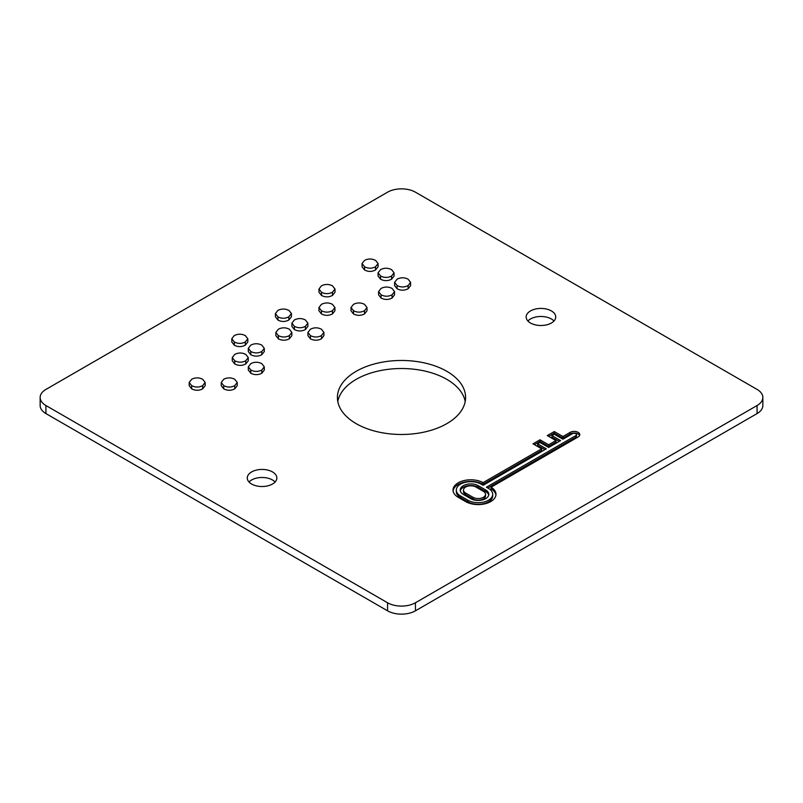 <?xml version="1.0" encoding="UTF-8"?>
<svg xmlns="http://www.w3.org/2000/svg" width="803" height="803" viewBox="0 0 803 803"><rect width="100%" height="100%" fill="white"/><g stroke="black" fill="none" stroke-linecap="round" stroke-linejoin="round"><path stroke-width="1.2" d="M272.518 471.943A14.785 8.542 0 0 0 256.398 470.086A14.785 8.542 0 0 0 247.274 477.976A14.785 8.542 0 0 0 251.6 484.018A14.785 8.542 0 0 0 267.72 485.865A14.785 8.542 0 0 0 276.844 477.976A14.785 8.542 0 0 0 272.518 471.943M249.02 482.001A14.785 8.542 180 0 1 272.518 479.993A14.785 8.542 180 0 1 275.098 482.001M551.4 310.932A14.785 8.542 0 0 0 535.28 309.085A14.785 8.542 0 0 0 526.156 316.974A14.785 8.542 0 0 0 530.482 323.007A14.785 8.542 0 0 0 546.602 324.854A14.785 8.542 0 0 0 555.726 316.974A14.785 8.542 0 0 0 551.4 310.932M527.902 320.999A14.785 8.542 180 0 1 551.4 318.982A14.785 8.542 180 0 1 553.98 320.999M465.208 401.5A64.089 36.998 0 0 0 446.819 379.357A64.089 36.998 0 0 0 380.241 370.615A64.089 36.998 0 0 0 337.792 401.5M446.819 371.307A64.089 36.998 0 0 0 376.978 363.287A64.089 36.998 0 0 0 337.411 397.475A64.089 36.998 0 0 0 356.181 423.643A64.089 36.998 0 0 0 426.022 431.663A64.089 36.998 0 0 0 465.589 397.475A64.089 36.998 0 0 0 446.819 371.307M762.85 397.475L762.85 405.525A19.724 11.383 180 0 1 757.078 413.575L757.078 405.525A19.724 11.383 0 0 0 762.85 397.475A19.724 11.383 0 0 0 757.078 389.425L415.442 192.188A19.724 11.383 0 0 0 387.558 192.188L45.922 389.425A19.724 11.383 0 0 0 40.15 397.475A19.724 11.383 0 0 0 45.922 405.525L387.558 602.762A19.724 11.383 0 0 0 415.442 602.762L757.078 405.525M415.442 602.762L415.442 610.812L757.078 413.575M415.442 610.812A19.724 11.383 180 0 1 387.558 610.812L387.558 602.762M45.922 405.525L45.922 413.575L387.558 610.812M45.922 413.575A19.724 11.383 180 0 1 40.15 405.525L40.15 397.475M223.726 388.853L221.247 385.671L221.247 382.449L223.726 379.267C227.4 377.41 231.073 377.41 234.757 379.267L237.236 382.449L234.757 385.631L234.757 388.853C231.083 390.73 227.41 390.73 223.726 388.853L223.726 385.631L221.247 382.449M237.236 382.449L237.236 385.671L234.757 388.853M191.666 388.853L189.187 385.671L189.187 382.449L191.666 379.267C195.33 377.41 199.003 377.41 202.687 379.267L205.166 382.449L202.687 385.631L202.687 388.853C199.014 390.73 195.34 390.73 191.666 388.853L191.666 385.631L189.187 382.449M205.166 382.449L205.166 385.671L202.687 388.853M234.757 363.97L232.268 360.788L232.268 357.576L234.757 354.394C238.421 352.537 242.094 352.537 245.778 354.394L248.257 357.576L245.778 360.758L245.778 363.97C242.104 365.857 238.431 365.857 234.757 363.97L234.757 360.758L232.268 357.576M248.257 357.576L248.257 360.788L245.778 363.97M250.787 373.234L248.308 370.053L248.308 366.83L250.787 363.649C254.451 361.792 258.124 361.792 261.808 363.649L264.287 366.83L261.808 370.012L261.808 373.234C258.134 375.111 254.461 375.111 250.787 373.234L250.787 370.012L248.308 366.83M264.287 366.83L264.287 370.053L261.808 373.234M234.335 345.22L231.796 341.968L231.796 338.746L234.255 335.594C237.959 333.737 241.663 333.747 245.357 335.634L247.816 338.746L245.276 341.958L245.276 345.17C241.633 347.077 237.989 347.087 234.335 345.22L234.335 341.998L231.796 338.746M247.816 338.746L247.816 341.968L245.276 345.17M250.787 354.715L248.308 351.533L248.308 348.311L250.787 345.139C254.451 343.272 258.124 343.272 261.808 345.129L264.287 348.311L261.808 351.493L261.808 354.715C258.134 356.592 254.461 356.592 250.787 354.715L250.787 351.493L248.308 348.311M264.287 348.311L264.287 351.533L261.808 354.715M310.41 338.806L307.93 335.624L307.93 332.402L310.41 329.23C314.073 327.363 317.747 327.363 321.431 329.22L323.91 332.402L321.431 335.584L321.431 338.806C317.757 340.683 314.083 340.683 310.41 338.806L310.41 335.584L307.93 332.402M323.91 332.402L323.91 335.624L321.431 338.806M278.34 338.806L275.861 335.624L275.861 332.402L278.34 329.23C282.004 327.363 285.677 327.363 289.361 329.22L291.85 332.402L289.361 335.584L289.361 338.806C285.687 340.683 282.014 340.683 278.34 338.806L278.34 335.584L275.861 332.402M291.85 332.402L291.85 335.624L289.361 338.806M277.979 320.086L275.399 316.814L275.399 313.592L277.838 310.42C281.582 308.573 285.296 308.593 289.01 310.5L291.449 313.521L288.859 316.784L288.859 320.006C285.246 321.923 281.622 321.953 277.979 320.086L277.979 316.864L275.399 313.592M291.449 313.521L291.449 316.743L288.859 320.006M294.38 329.551L291.89 326.369L291.89 323.147L294.38 319.965C298.043 318.108 301.717 318.108 305.401 319.965L307.88 323.147L305.401 326.329L305.401 329.551C301.727 331.428 298.054 331.428 294.38 329.551L294.38 326.329L291.89 323.147M307.88 323.147L307.88 326.369L305.401 329.551M397.084 288.769L394.604 285.587L394.604 282.365L397.084 279.183C400.747 277.326 404.421 277.326 408.105 279.183L410.594 282.365L408.105 285.547L408.105 288.769C404.431 290.646 400.757 290.646 397.084 288.769L397.084 285.547L394.604 282.365M410.594 282.365L410.594 285.587L408.105 288.769M381.054 298.023L378.574 294.842L378.574 291.619L381.054 288.438C384.717 286.581 388.391 286.581 392.075 288.438L394.554 291.619L392.075 294.801L392.075 298.023C388.401 299.9 384.727 299.9 381.054 298.023L381.054 294.801L378.574 291.619M394.554 291.619L394.554 294.842L392.075 298.023M364.602 270.009L362.063 266.757L362.063 263.535L364.522 260.383C368.226 258.526 371.93 258.546 375.623 260.433L378.083 263.545L375.543 266.747L375.543 269.969C371.899 271.866 368.256 271.886 364.602 270.009L364.602 266.797L362.063 263.535M378.083 263.545L378.083 266.767L375.543 269.969M380.552 279.223L378.072 276.041L378.072 272.819L380.552 269.637C384.215 267.78 387.889 267.78 391.573 269.637L394.052 272.819L391.573 276.001L391.573 279.223C387.899 281.1 384.225 281.1 380.552 279.223L380.552 276.001L378.072 272.819M394.052 272.819L394.052 276.041L391.573 279.223M491.065 487.22L578.13 436.952A5.621 3.252 0 0 0 579.776 434.654A5.621 3.252 0 0 0 576.303 431.653A5.621 3.252 0 0 0 570.17 432.365L562.923 436.541L554.271 431.552L547.285 435.577L555.937 440.576L548.64 444.792L539.987 439.793L533.001 443.828L541.654 448.827L483.105 482.623A17.796 10.268 0 0 0 463.823 480.616A17.796 10.268 0 0 0 453.022 490.061A17.796 10.268 0 0 0 458.242 497.318L465.61 501.574A17.796 10.268 180 0 0 485.002 503.802A17.796 10.268 180 0 0 495.983 494.317A17.796 10.268 180 0 0 491.065 487.22L491.065 488.826A17.796 10.268 180 0 1 495.933 495.12M318.972 288.99L318.972 292.212L321.521 295.464C325.165 297.341 328.818 297.321 332.452 295.424L335.002 292.222L335.002 289L332.542 285.888C328.909 283.991 325.205 283.981 321.431 285.838L318.972 288.99L321.521 292.252L321.521 295.464M318.952 307.529L318.952 310.751L321.431 313.933C325.105 315.81 328.778 315.81 332.452 313.933L334.931 310.751L334.931 307.529L332.452 304.347C328.839 302.49 325.165 302.49 321.431 304.347L318.952 307.529L321.431 310.711L321.431 313.933M351.011 307.529L351.011 310.751L353.501 313.933C357.174 315.81 360.848 315.81 364.522 313.933L367.001 310.751L367.001 307.529L364.522 304.347C360.908 302.49 357.225 302.49 353.501 304.347L351.011 307.529L353.501 310.711L353.501 313.933M481.077 484.139A14.504 8.371 0 0 0 465.268 482.322A14.504 8.371 0 0 0 456.315 490.061A14.504 8.371 0 0 0 460.561 495.983L467.938 500.239A14.504 8.371 180 0 0 483.747 502.046A14.504 8.371 180 0 0 492.701 494.317A14.504 8.371 180 0 0 488.455 488.395L486.417 487.22L575.801 435.607A2.339 1.355 0 0 0 576.484 434.654A2.339 1.355 0 0 0 575.038 433.409A2.339 1.355 0 0 0 572.499 433.7L562.923 439.231L554.271 434.232L551.932 435.577L560.584 440.576L548.64 447.472L539.987 442.473L537.649 443.828L546.301 448.827L483.105 485.303L481.077 484.139M456.315 490.061L456.315 491.667A14.504 8.371 0 0 0 460.561 497.589L460.561 495.983M492.701 494.317L492.701 495.923A14.504 8.371 180 0 1 483.747 503.662A14.504 8.371 180 0 1 467.938 501.845L460.561 497.589M487.812 488.023L575.801 437.223A2.339 1.355 0 0 0 576.484 436.27L576.484 434.654M559.189 441.379L551.932 437.193L551.932 435.577M544.916 449.63L537.649 445.434L537.649 443.828M541.654 448.827L541.654 450.433L483.105 484.239L483.105 482.623M483.105 484.239A17.796 10.268 0 0 0 464.465 482.071A17.796 10.268 0 0 0 453.083 490.864M555.937 440.576L555.937 442.182L548.64 446.398L539.987 441.399L534.396 444.631M539.987 441.399L539.987 439.793M548.64 446.398L548.64 444.792M579.595 435.457A5.621 3.252 0 0 0 575.631 433.138A5.621 3.252 0 0 0 570.17 433.971L562.923 438.157L554.271 433.158L548.68 436.38M554.271 433.158L554.271 431.552M562.923 438.157L562.923 436.541M485.705 489.981L478.327 485.725A10.62 6.133 0 0 0 466.754 484.39A10.62 6.133 0 0 0 460.199 490.061A10.62 6.133 0 0 0 463.311 494.387L470.688 498.643A10.62 6.133 180 0 0 482.252 499.978A10.62 6.133 180 0 0 488.806 494.317A10.62 6.133 180 0 0 485.705 489.981L485.705 491.587L478.327 487.331A10.62 6.133 0 0 0 467.406 485.865A10.62 6.133 0 0 0 460.29 490.864M485.705 491.587A10.62 6.133 180 0 1 488.716 495.12M475.998 487.06A7.327 4.236 0 0 0 468.019 486.146A7.327 4.236 0 0 0 463.492 490.061A7.327 4.236 0 0 0 465.64 493.052L473.007 497.308A7.327 4.236 180 0 0 480.997 498.221A7.327 4.236 180 0 0 485.524 494.317A7.327 4.236 180 0 0 483.376 491.316L475.998 487.06M463.492 490.061L463.492 491.667A7.327 4.236 0 0 0 465.64 494.658L465.64 493.052M485.524 494.317L485.524 495.923A7.327 4.236 180 0 1 480.997 499.837A7.327 4.236 180 0 1 473.007 498.914L465.64 494.658M391.573 276.001C387.929 277.878 384.256 277.878 380.552 276.001M375.543 266.747C371.94 268.644 368.296 268.664 364.602 266.797M392.075 294.801C388.431 296.678 384.757 296.678 381.054 294.801M408.105 285.547C404.471 287.424 400.787 287.424 397.084 285.547M321.521 292.252C325.145 294.119 328.788 294.099 332.452 292.202L332.452 295.424M332.452 292.202L335.002 289M321.431 310.711C325.074 312.588 328.748 312.588 332.452 310.711L332.452 313.933M332.452 310.711L334.931 307.529M353.501 310.711C357.134 312.588 360.808 312.588 364.522 310.711L364.522 313.933M364.522 310.711L367.001 307.529M305.401 326.329C301.757 328.206 298.084 328.206 294.38 326.329M288.859 316.784C285.276 318.701 281.652 318.731 277.979 316.864M289.361 335.584C285.727 337.471 282.054 337.471 278.34 335.584M321.431 335.584C317.787 337.471 314.114 337.471 310.41 335.584M261.808 351.493C258.164 353.38 254.491 353.38 250.787 351.493M245.276 341.958C241.673 343.855 238.029 343.875 234.335 341.998M261.808 370.012C258.164 371.889 254.491 371.889 250.787 370.012M245.778 360.758C242.135 362.635 238.461 362.635 234.757 360.758M202.687 385.631C199.044 387.508 195.37 387.508 191.666 385.631M234.757 385.631C231.113 387.508 227.44 387.508 223.726 385.631M467.938 501.845L467.938 500.239M575.801 437.223L575.801 435.607M570.17 433.971L570.17 432.365M478.327 487.331L478.327 485.725M473.007 498.914L473.007 497.308"/></g></svg>
